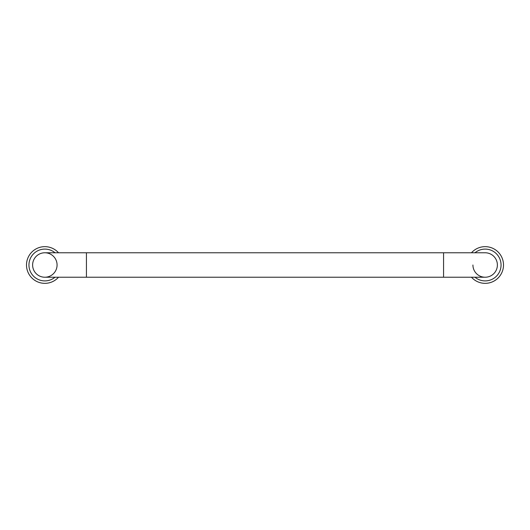 <?xml version="1.0" encoding="UTF-8"?>
<svg xmlns="http://www.w3.org/2000/svg" width="530" height="530" viewBox="0 0 530 530"><rect width="100%" height="100%" fill="white"/><g stroke="black" fill="none" stroke-linecap="round" stroke-linejoin="round"><path stroke-width="0.79" d="M443.57 252.77L44.845 252.77A12.23 12.23 0 0 0 32.615 265A12.23 12.23 0 0 0 44.845 277.23L443.57 277.23L443.57 252.77L485.155 252.77A12.23 12.23 0 0 1 497.385 265A12.23 12.23 0 0 0 485.155 252.77M443.57 277.23L485.155 277.23A12.23 12.23 0 0 0 497.385 265A12.23 12.23 0 0 1 485.155 277.23A12.23 12.23 0 0 1 472.926 265M32.615 265A12.23 12.23 0 0 0 44.845 277.23A12.23 12.23 0 0 0 57.074 265A12.23 12.23 0 0 0 44.845 252.77A12.23 12.23 0 0 0 32.615 265M58.519 252.77A18.345 18.345 0 0 0 26.5 265A18.345 18.345 0 0 0 58.519 277.23M55.007 252.77A15.9 15.9 0 0 0 28.945 265A15.9 15.9 0 0 0 55.007 277.23M471.481 277.23A18.345 18.345 0 0 0 503.5 265A18.345 18.345 0 0 0 471.481 252.77M474.993 277.23A15.9 15.9 0 0 0 501.055 265A15.9 15.9 0 0 0 474.993 252.77M86.43 252.77L86.43 277.23"/></g></svg>
